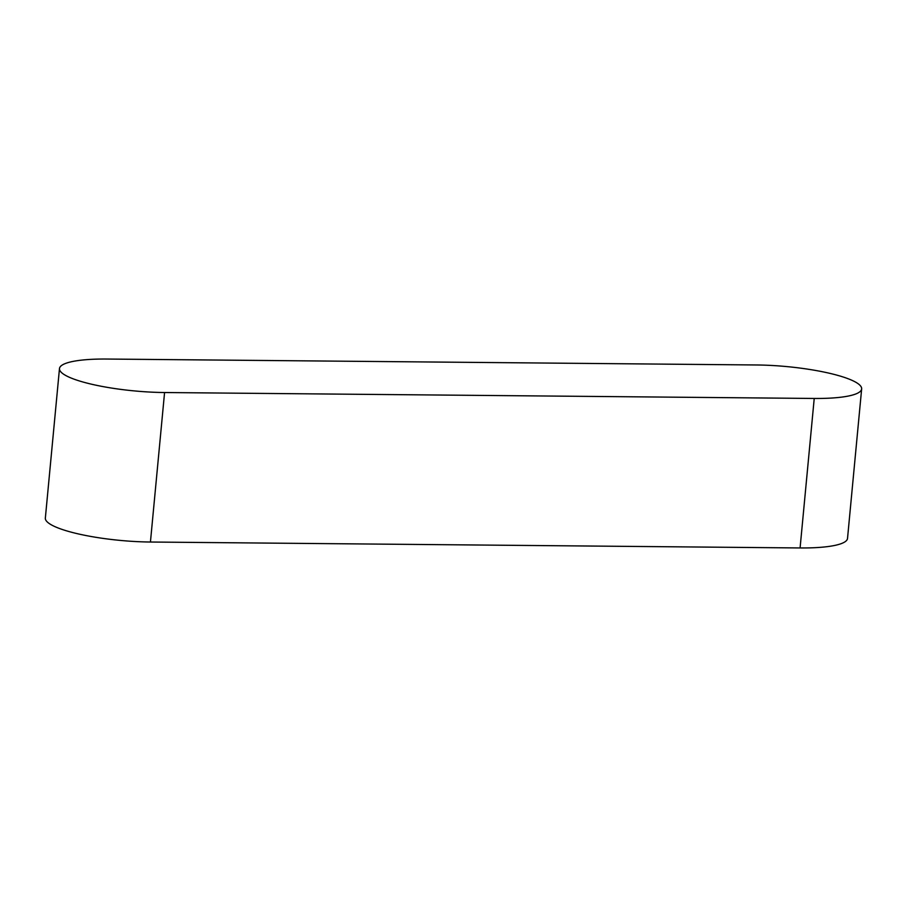 <?xml version="1.0" encoding="UTF-8"?>
<svg xmlns="http://www.w3.org/2000/svg" width="907" height="907" viewBox="0 0 907 907"><rect width="100%" height="100%" fill="white"/><g stroke="black" fill="none" stroke-linecap="round" stroke-linejoin="round"><path stroke-width="1.36" d="M59.477 368.582L45.35 518.067A76.596 15.192 5.4 0 0 150.437 542.023L800.087 547.953A76.596 15.192 5.4 0 0 847.523 538.418L861.65 388.933A76.596 15.192 5.4 0 0 756.563 364.977L106.913 359.047A76.596 15.192 5.4 0 0 59.477 368.582A76.596 15.192 5.4 0 0 164.575 392.527L814.225 398.456A76.596 15.192 5.4 0 0 861.65 388.933M814.225 398.456L800.087 547.953M164.575 392.527L150.437 542.023"/></g></svg>
